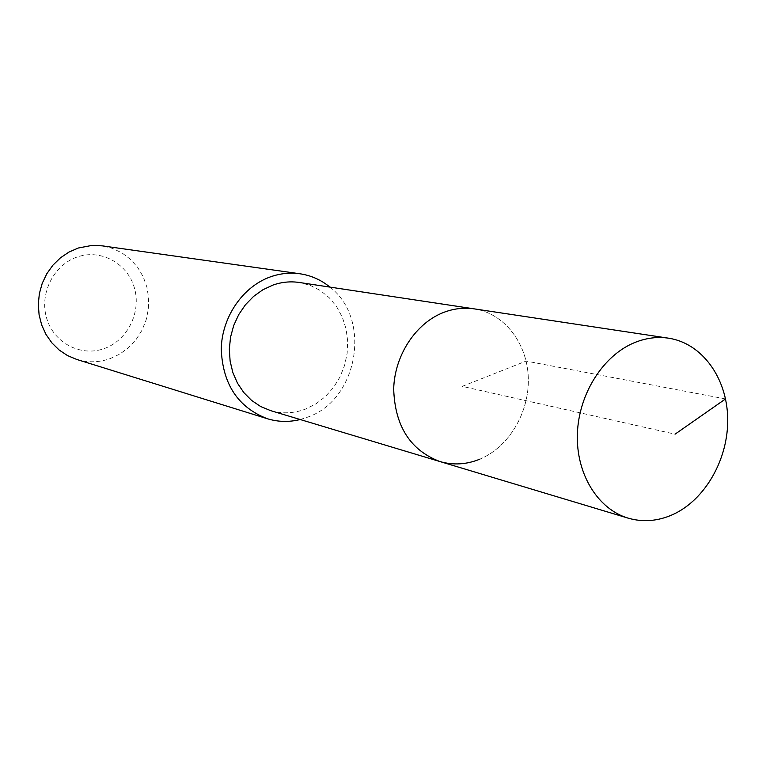 <?xml version="1.0" encoding="UTF-8"?>
<svg xmlns="http://www.w3.org/2000/svg" width="766" height="766" viewBox="0 0 766 766"><rect width="100%" height="100%" fill="white"/><g stroke="black" fill="none" stroke-linecap="round" stroke-linejoin="round"><path stroke-width="0.57" stroke-dasharray="3.83 2.87" d="M439.904 461.534C453.233 465.383 466.551 464.589 479.87 459.15C508.997 447.057 529.526 412.223 528.301 377.695C527.219 343.168 504.325 313.38 474.192 308.861C504.325 313.38 527.219 343.168 528.301 377.695C529.526 412.223 508.997 447.057 479.87 459.15M270.484 410.586C282.223 413.985 293.943 413.477 305.644 409.054L316.08 403.787L325.493 396.491L333.564 387.433L339.999 376.949L344.595 365.42L347.17 353.241L347.659 340.851L346.012 328.681L342.306 317.162L336.647 306.716L329.227 297.715L320.312 290.496L310.192 285.354L299.257 282.472M329.926 287.097C371.96 319.01 358.086 399.823 307.76 417.106L300.186 419.519M76.696 359.436C87.86 362.787 98.986 362.529 110.065 358.66L119.812 354.074L128.573 347.64L136.042 339.625L141.959 330.299L146.124 320.016L148.374 309.138L148.642 298.051L146.909 287.164L143.232 276.852L137.746 267.497L130.622 259.444L122.11 253L112.525 248.404L102.204 245.848M104.109 348.607C127.405 340.516 141.442 312.375 134.462 288.112C127.817 263.743 101.418 248.845 77.72 256.821C53.926 264.433 39.143 293.426 46.63 318.168C53.764 343.024 80.918 357.071 104.109 348.607M725.536 398.933L526.118 361.083L462.243 386.361L675.066 434.159"/><path stroke-width="1.15" d="M672.74 514.608C657.85 521.225 642.99 522.412 628.168 518.151C597.691 509.141 575.869 473.656 577.392 433.613C578.78 393.58 603.484 354.955 635.138 342.373C646.322 337.94 657.467 336.552 668.584 338.189C702.096 343.225 727.02 377.944 727.7 418.38C728.533 458.796 705.304 499.882 672.74 514.608M444.28 312.174C416.101 322.62 394.519 355.127 393.686 389.051C394.921 426.126 410.337 450.284 439.904 461.534C410.337 450.284 394.921 426.126 393.686 389.051C394.519 355.127 416.101 322.62 444.28 312.174C454.238 308.497 464.206 307.386 474.192 308.861C464.206 307.386 454.238 308.497 444.28 312.174M668.584 338.189L299.257 282.472C290.448 281.17 281.697 282.041 272.993 285.057L262.862 289.768L253.565 296.413L245.426 304.772L238.733 314.587L233.707 325.512L230.537 337.174L229.321 349.191L230.116 361.131L232.864 372.592L237.489 383.192L243.799 392.565L251.593 400.417L260.593 406.487L270.484 410.586L628.168 518.151M479.87 459.15C466.551 464.589 453.233 465.383 439.904 461.534M300.186 419.519C289.088 422.277 278.125 422.009 267.296 418.715C237.996 407.388 222.647 384.149 221.25 349.009C221.891 316.865 242.975 286.379 270.8 276.727C280.423 273.405 290.113 272.418 299.851 273.759C311.044 275.415 321.069 279.858 329.926 287.097M299.851 273.759L102.204 245.848L91.92 245.417L78.304 248.012L68.95 252.081L60.39 257.864L52.921 265.17L46.793 273.768L42.216 283.363L39.353 293.646L38.3 304.246L39.095 314.826L41.69 325.014L46.017 334.483L51.897 342.9L59.145 350.014L67.504 355.577L76.696 359.436L267.296 418.715M675.066 434.159L725.536 398.933"/></g></svg>
